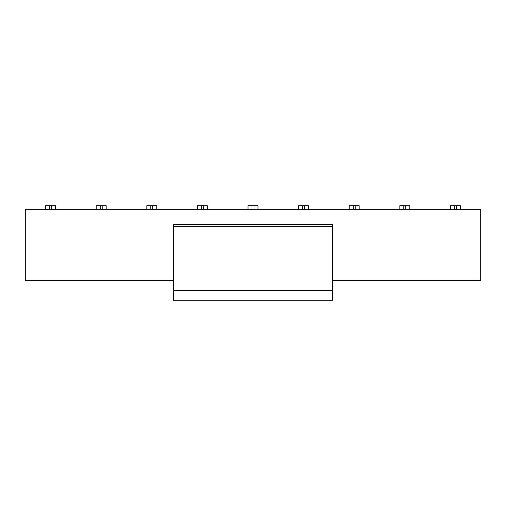 <?xml version="1.0" encoding="UTF-8"?>
<svg xmlns="http://www.w3.org/2000/svg" width="506" height="506" viewBox="0 0 506 506"><rect width="100%" height="100%" fill="white"/><g stroke="black" fill="none" stroke-linecap="round" stroke-linejoin="round"><path stroke-width="0.76" d="M173.318 225.189L173.318 300.311L332.682 300.311L332.682 290.355L173.318 290.355M332.682 290.355L332.682 226.308L173.318 226.308M173.318 224.411L332.682 224.411L332.682 226.308M96.172 209.674L25.3 209.674L25.3 280.394L173.318 280.394M332.682 280.394L480.7 280.394L480.7 209.674L460.428 209.674M456.393 209.674L456.393 205.689L460.378 205.689L460.378 209.674L409.828 209.674M399.772 209.674L308.628 209.674M298.572 209.674L258.028 209.674M247.972 209.674L207.428 209.674M197.372 209.674L146.822 209.674L146.822 205.689L146.822 209.674M146.772 209.674L96.222 209.674L96.222 205.689L100.207 205.689L100.207 209.674M405.793 209.674L405.793 205.689L409.778 205.689L409.778 209.674L399.822 209.674L399.822 205.689L399.822 209.674L399.822 205.689L403.807 205.689L403.807 209.674M304.593 209.674L304.593 205.689L308.578 205.689L308.578 209.674L308.578 205.689L308.578 209.674L298.622 209.674L298.622 205.689L298.622 209.674L298.622 205.689L302.607 205.689L302.607 209.674M253.993 209.674L253.993 205.689L257.978 205.689L257.978 209.674L257.978 205.689L257.978 209.674L248.022 209.674L248.022 205.689L252.007 205.689L252.007 209.674M203.393 209.674L203.393 205.689L207.378 205.689L207.378 209.674L207.378 205.689L207.378 209.674L197.422 209.674L197.422 205.689L197.422 209.674L197.422 205.689L201.407 205.689L201.407 209.674M45.622 205.689L45.622 209.674L45.622 205.689L49.607 205.689L49.607 209.674M450.422 209.674L450.422 205.689L450.422 209.674L450.422 205.689L454.407 205.689L454.407 209.674M359.178 205.689L359.178 209.674L359.178 205.689L353.207 205.689L353.207 209.674M349.222 209.674L349.222 205.689L349.222 209.674L349.222 205.689L353.207 205.689M152.793 209.674L152.793 205.689L156.778 205.689L156.778 209.674M102.193 209.674L102.193 205.689L106.178 205.689L106.178 209.674M55.578 205.689L55.578 209.674L55.578 205.689L49.607 205.689M460.378 205.689L460.378 209.674M409.778 205.689L409.778 209.674M456.393 205.689L454.407 205.689M405.793 205.689L403.807 205.689M304.593 205.689L302.607 205.689M248.022 209.674L248.022 205.689M253.993 205.689L252.007 205.689M203.393 205.689L201.407 205.689M152.793 205.689L150.807 205.689L150.807 209.674M146.822 205.689L150.807 205.689M102.193 205.689L100.207 205.689M355.193 209.674L355.193 205.689M51.593 209.674L51.593 205.689"/></g></svg>
